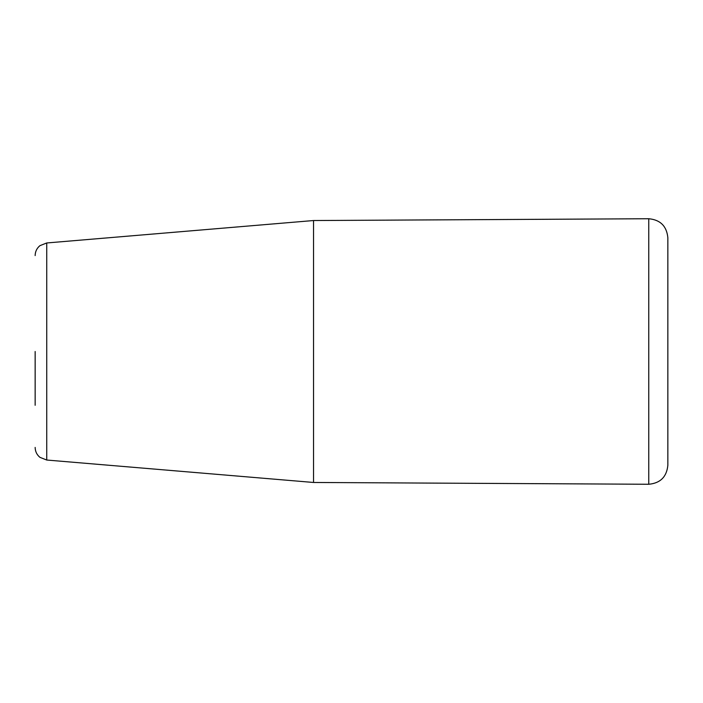 <?xml version="1.0" encoding="UTF-8"?>
<svg xmlns="http://www.w3.org/2000/svg" width="703" height="703" viewBox="0 0 703 703"><rect width="100%" height="100%" fill="white"/><g stroke="black" fill="none" stroke-linecap="round" stroke-linejoin="round"><path stroke-width="1.05" d="M667.85 465.281L667.85 237.719C666.708 226.138 660.345 219.811 648.764 218.738L648.764 484.262C660.345 483.189 666.708 476.862 667.85 465.281M35.15 351.5L35.15 405.279M313.538 482.469L46.741 460.034L46.741 242.966L313.538 220.531L313.538 482.469L648.764 484.262M46.741 242.966L39.93 245.663C36.828 248.238 35.238 251.542 35.15 255.576M46.741 460.034L39.93 457.337C36.828 454.762 35.238 451.458 35.15 447.424M313.538 220.531L648.764 218.738"/></g></svg>
